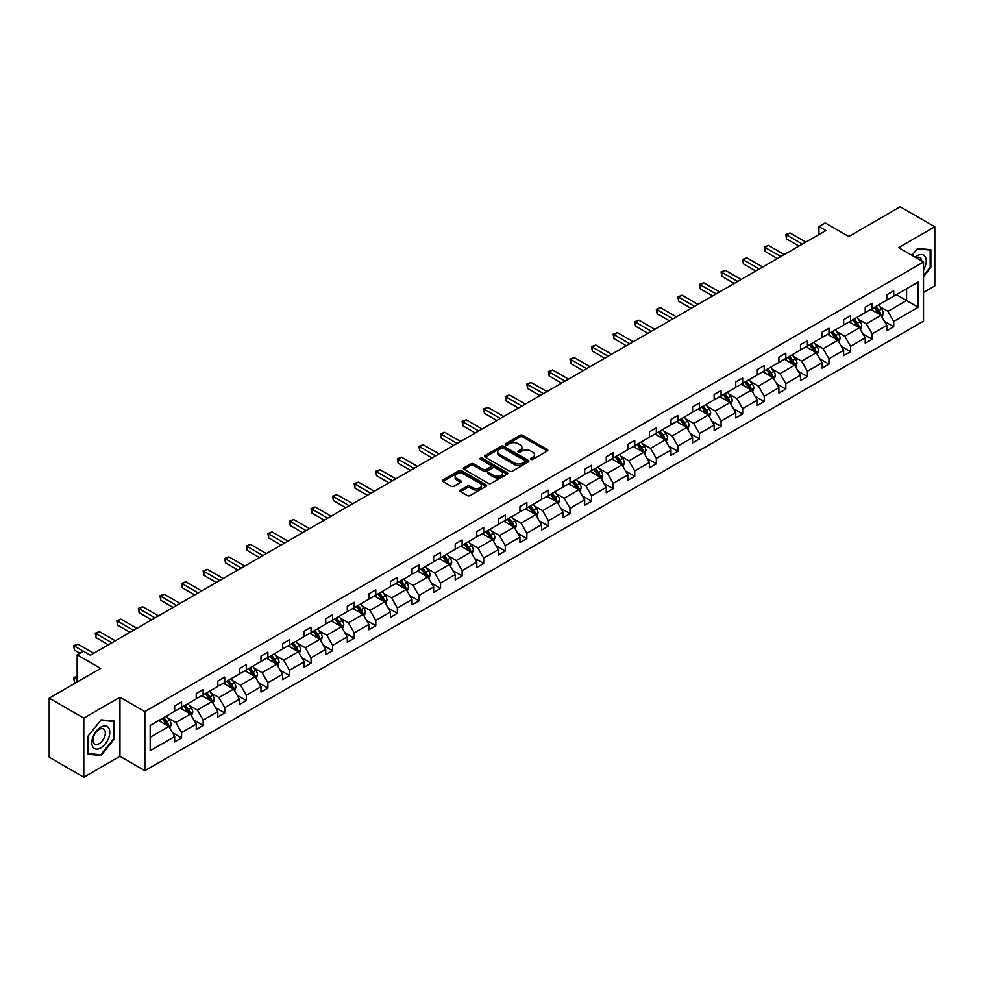 <?xml version="1.0" encoding="UTF-8"?>
<svg xmlns="http://www.w3.org/2000/svg" width="984" height="984" viewBox="0 0 984 984"><rect width="100%" height="100%" fill="white"/><g stroke="black" fill="none" stroke-linecap="round" stroke-linejoin="round"><path stroke-width="1.48" d="M530.905 459.356A1.341 0.775 0 0 0 532.811 459.356L547.239 451.029A1.919 1.107 0 0 0 547.805 450.242A1.919 1.107 0 0 0 547.239 449.467L522.799 435.346A1.919 1.107 0 0 0 520.081 435.346L505.653 443.673A1.341 0.775 0 0 0 507.559 444.78L509.417 443.698A6.15 3.542 0 0 1 518.113 443.698L520.155 444.879A6.15 3.542 0 0 1 521.951 447.388A6.15 3.542 0 0 1 520.155 449.897L518.285 450.967A1.341 0.775 0 0 0 520.179 452.062L522.049 450.992A6.15 3.542 0 0 1 530.745 450.992L532.774 452.16A6.15 3.542 0 0 1 534.583 454.669A6.15 3.542 0 0 1 532.774 457.179L530.905 458.261A1.341 0.775 0 0 0 530.905 459.356L530.905 458.261M923.521 292.383L934.8 285.864L934.8 226.763L900.212 206.8L848.761 236.517L825.244 222.938L818.946 226.566L818.946 234.549M83.788 777.2L119.962 756.315L119.962 697.213L83.788 718.099L83.788 777.2L49.2 757.237L49.2 698.136L100.663 668.419L77.146 654.84L77.146 681.998M83.788 718.099L49.2 698.136M460.475 490.069A1.919 1.107 0 0 0 459.909 490.856A1.919 1.107 0 0 0 460.475 491.631L467.326 495.592A1.919 1.107 0 0 0 470.044 495.592L486.071 486.342A1.919 1.107 0 0 0 486.625 485.555A1.919 1.107 0 0 0 486.071 484.78L461.631 470.672A1.919 1.107 0 0 0 458.913 470.672L442.886 479.921A1.919 1.107 0 0 0 442.333 480.696A1.919 1.107 0 0 0 442.886 481.483L451.176 486.268A1.919 1.107 0 0 0 453.882 486.268L460.746 482.308A1.919 1.107 0 0 0 461.312 481.52A1.919 1.107 0 0 0 460.746 480.745L456.637 478.372A5.141 2.964 0 0 1 455.137 476.268A5.141 2.964 0 0 1 458.298 473.525A5.141 2.964 0 0 1 463.907 474.177L479.995 483.464A5.141 2.964 0 0 1 481.496 485.555A5.141 2.964 0 0 1 478.322 488.298A5.141 2.964 0 0 1 472.726 487.658L470.044 486.108A1.919 1.107 0 0 0 467.326 486.108L460.475 490.069L460.475 491.631M77.146 654.84L83.443 651.211L90.356 655.209L825.859 230.563L818.946 226.566M119.962 697.213L144.857 711.592L923.521 262.027L923.521 321.128L144.857 770.693L144.857 711.592M934.8 226.763L898.626 247.648L923.521 262.027M509.564 471.213A1.919 1.107 0 0 0 512.27 471.213L528.297 461.963A1.919 1.107 0 0 0 528.863 461.176A1.919 1.107 0 0 0 528.297 460.401L503.857 446.281A1.919 1.107 0 0 0 501.139 446.281L485.112 455.531A1.919 1.107 0 0 0 484.558 456.318A1.919 1.107 0 0 0 485.112 457.105L509.564 471.213M480.967 459.651A1.341 0.775 0 0 1 482.332 459.836L482.332 458.237L507.178 472.591A1.919 1.107 0 0 1 507.744 473.365A1.919 1.107 0 0 1 507.178 474.153L491.164 483.402A1.919 1.107 0 0 1 488.445 483.402L464.005 469.294L470.856 465.371L470.856 463.772L464.005 467.732A1.919 1.107 0 0 0 463.439 468.507A1.919 1.107 0 0 0 464.005 469.294L464.005 467.732M470.856 465.371A1.919 1.107 0 0 1 473.575 465.371L473.575 463.772A1.919 1.107 0 0 0 470.856 463.772M473.575 463.772L483.488 469.491A1.919 1.107 0 0 0 486.207 469.491L490.758 466.859A1.919 1.107 0 0 0 491.311 466.084A1.919 1.107 0 0 0 490.758 465.297L480.438 459.344A1.341 0.775 0 0 1 482.332 458.237M150.183 725.442L174.672 711.309L174.672 705.959L181.585 701.961L181.585 707.311L196.246 698.849L196.246 693.499L203.159 689.501L203.159 694.852L217.821 686.389L217.821 681.039L224.746 677.041L224.746 682.404L239.407 673.929L239.407 668.579L246.32 664.594L246.32 669.944L260.981 661.469L260.981 656.119L267.906 652.134L267.906 657.484L282.568 649.01L282.568 643.659L289.481 639.674L289.481 645.024L304.142 636.55L304.142 631.199L311.067 627.214L311.067 632.564L325.729 624.102L325.729 618.751L332.641 614.754L332.641 620.104L347.303 611.642L347.303 606.292L354.228 602.294L354.228 607.645L368.889 599.182L368.889 593.832L375.802 589.834L375.802 595.185L390.463 586.722L390.463 581.372L397.376 577.374L397.376 582.725L412.05 574.262L412.05 568.912L418.963 564.914L418.963 570.265L433.624 561.803L433.624 556.452L440.537 552.454L440.537 557.805L455.198 549.343L455.198 543.992L462.123 539.995L462.123 545.345L476.785 536.883L476.785 531.532L483.697 527.535L483.697 532.885L498.359 524.423L498.359 519.072L505.284 515.075L505.284 520.438L519.946 511.963L519.946 506.612L526.858 502.627L526.858 507.978L541.52 499.503L541.52 494.152L548.445 490.167L548.445 495.518L563.106 487.043L563.106 481.693L570.019 477.707L570.019 483.058L584.681 474.583L584.681 469.233L591.593 465.248L591.593 470.598L606.267 462.136L606.267 456.785L613.18 452.788L613.18 458.138L627.841 449.676L627.841 444.325L634.754 440.328L634.754 445.678L649.428 437.216L649.428 431.865L656.34 427.868L656.34 433.218L671.002 424.756L671.002 419.405L677.914 415.408L677.914 420.758L692.576 412.296L692.576 406.946L699.501 402.948L699.501 408.298L714.163 399.836L714.163 394.486L721.075 390.488L721.075 395.839L735.737 387.376L735.737 382.026L742.662 378.028L742.662 383.379L757.323 374.916L757.323 369.566L764.236 365.568L764.236 370.919L778.898 362.456L778.898 357.106L785.822 353.108L785.822 358.471L800.484 349.997L800.484 344.646L807.397 340.661L807.397 346.011L822.058 337.537L822.058 332.186L828.971 328.201L828.971 333.551L843.645 325.077L843.645 319.726L850.557 315.741L850.557 321.091L865.219 312.617L865.219 307.266L872.131 303.281L872.131 308.632L886.793 300.169L886.793 294.819L893.718 290.821L893.718 296.172L918.195 282.039L918.195 307.266L893.718 321.411L893.718 326.762L886.793 330.747L886.793 325.397L872.131 333.871L872.131 339.222L865.219 343.207L865.219 337.856L850.557 346.331L850.557 351.682L843.645 355.667L843.645 350.316L828.971 358.791L828.971 364.142L822.058 368.127L822.058 362.776L807.397 371.239L807.397 376.589L800.484 380.587L800.484 375.236L785.822 383.698L785.822 389.049L778.898 393.046L778.898 387.696L764.236 396.158L764.236 401.509L757.323 405.506L757.323 400.156L742.662 408.618L742.662 413.969L735.737 417.966L735.737 412.616L721.075 421.078L721.075 426.429L714.163 430.426L714.163 425.076L699.501 433.538L699.501 438.889L692.576 442.886L692.576 437.536L677.914 445.998L677.914 451.349L671.002 455.346L671.002 449.996L656.34 458.458L656.34 463.808L649.428 467.806L649.428 462.455L634.754 470.918L634.754 476.268L627.841 480.266L627.841 474.903L613.18 483.378L613.18 488.728L606.267 492.713L606.267 487.363L591.593 495.838L591.593 501.188L584.681 505.173L584.681 499.823L570.019 508.298L570.019 513.648L563.106 517.633L563.106 512.283L548.445 520.757L548.445 526.108L541.52 530.093L541.52 524.743L526.858 533.205L526.858 538.556L519.946 542.553L519.946 537.202L505.284 545.665L505.284 551.015L498.359 555.013L498.359 549.662L483.697 558.125L483.697 563.475L476.785 567.473L476.785 562.122L462.123 570.585L462.123 575.935L455.198 579.933L455.198 574.582L440.537 583.045L440.537 588.395L433.624 592.393L433.624 587.042L418.963 595.505L418.963 600.855L412.05 604.852L412.05 599.502L397.376 607.964L397.376 613.315L390.463 617.312L390.463 611.962L375.802 620.424L375.802 625.775L368.889 629.772L368.889 624.422L354.228 632.884L354.228 638.235L347.303 642.232L347.303 636.869L332.641 645.344L332.641 650.695L325.729 654.68L325.729 649.329L311.067 657.804L311.067 663.154L304.142 667.14L304.142 661.789L289.481 670.264L289.481 675.614L282.568 679.6L282.568 674.249L267.906 682.724L267.906 688.074L260.981 692.059L260.981 686.709L246.32 695.171L246.32 700.534L239.407 704.519L239.407 699.169L224.746 707.631L224.746 712.982L217.821 716.979L217.821 711.629L203.159 720.091L203.159 725.442L196.246 729.439L196.246 724.089L181.585 732.551L181.585 737.902L174.672 741.899L174.672 736.549L150.183 750.681L150.183 725.442M180.195 708.111L190.441 714.027L175.779 722.49L167.772 717.865M175.779 722.49L181.585 732.551M190.441 714.027L196.246 724.089M174.672 710.03L175.779 710.669L181.585 707.311M201.782 695.651L212.015 701.567L197.353 710.03L189.346 705.405M197.353 710.03L203.159 720.091M212.015 701.567L217.821 711.629M196.246 697.57L197.353 698.209L203.159 694.852M223.356 683.191L233.602 689.107L218.928 697.57L210.92 692.945M218.928 697.57L224.746 707.631M233.602 689.107L239.407 699.169M217.821 685.11L218.928 685.75L224.746 682.404M244.942 670.744L255.176 676.648L240.514 685.11L232.507 680.485M240.514 685.11L246.32 695.171M255.176 676.648L260.981 686.709M239.407 672.65L240.514 673.29L246.32 669.944M266.516 658.284L276.75 664.188L262.088 672.65L254.081 668.038M262.088 672.65L267.906 682.724M276.75 664.188L282.568 674.249M260.981 660.19L262.088 660.83L267.906 657.484M288.103 645.824L298.337 651.728L283.675 660.19L275.668 655.578M283.675 660.19L289.481 670.264M298.337 651.728L304.142 661.789M282.568 647.743L283.675 648.37L289.481 645.024M309.677 633.364L319.911 639.268L305.249 647.743L297.242 643.118M305.249 647.743L311.067 657.804M319.911 639.268L325.729 649.329M304.142 635.283L305.249 635.922L311.067 632.564M331.264 620.904L341.497 626.808L326.836 635.283L318.828 630.658M326.836 635.283L332.641 645.344M341.497 626.808L347.303 636.869M325.729 622.823L326.836 623.462L332.641 620.104M352.838 608.444L363.071 614.348L348.41 622.823L340.402 618.198M348.41 622.823L354.228 632.884M363.071 614.348L368.889 624.422M347.303 610.363L348.41 611.002L354.228 607.645M374.412 595.984L384.658 601.9L369.996 610.363L361.989 605.738M369.996 610.363L375.802 620.424M384.658 601.9L390.463 611.962M368.889 597.903L369.996 598.543L375.802 595.185M395.998 583.524L406.232 589.441L391.571 597.903L383.563 593.278M391.571 597.903L397.376 607.964M406.232 589.441L412.05 599.502M390.463 585.443L391.571 586.083L397.376 582.725M417.573 571.064L427.819 576.981L413.157 585.443L405.15 580.818M413.157 585.443L418.963 595.505M427.819 576.981L433.624 587.042M412.05 572.983L413.157 573.623L418.963 570.265M439.159 558.604L449.393 564.521L434.731 572.983L426.724 568.358M434.731 572.983L440.537 583.045M449.393 564.521L455.198 574.582M433.624 560.523L434.731 561.163L440.537 557.805M460.733 546.145L470.979 552.061L456.305 560.523L448.298 555.899M456.305 560.523L462.123 570.585M470.979 552.061L476.785 562.122M455.198 548.063L456.305 548.703L462.123 545.345M482.32 533.685L492.553 539.601L477.892 548.063L469.885 543.439M477.892 548.063L483.697 558.125M492.553 539.601L498.359 549.662M476.785 535.603L477.892 536.243L483.697 532.885M503.894 521.225L514.128 527.141L499.466 535.603L491.459 530.979M499.466 535.603L505.284 545.665M514.128 527.141L519.946 537.202M498.359 523.144L499.466 523.783L505.284 520.438M525.481 508.777L535.714 514.681L521.053 523.144L513.045 518.519M521.053 523.144L526.858 533.205M535.714 514.681L541.52 524.743M519.946 510.684L521.053 511.323L526.858 507.978M547.055 496.317L557.288 502.221L542.627 510.684L534.62 506.071M542.627 510.684L548.445 520.757M557.288 502.221L563.106 512.283M541.52 498.224L542.627 498.863L548.445 495.518M568.641 483.857L578.875 489.761L564.213 498.224L556.206 493.611M564.213 498.224L570.019 508.298M578.875 489.761L584.681 499.823M563.106 485.776L564.213 486.403L570.019 483.058M590.216 471.397L600.449 477.302L585.788 485.776L577.78 481.151M585.788 485.776L591.593 495.838M600.449 477.302L606.267 487.363M584.681 473.316L585.788 473.956L591.593 470.598M611.79 458.938L622.036 464.842L607.374 473.316L599.367 468.692M607.374 473.316L613.18 483.378M622.036 464.842L627.841 474.903M606.267 460.856L607.374 461.496L613.18 458.138M633.376 446.478L643.61 452.382L628.948 460.856L620.941 456.232M628.948 460.856L634.754 470.918M643.61 452.382L649.428 462.455M627.841 448.397L628.948 449.036L634.754 445.678M654.95 434.018L665.196 439.934L650.522 448.397L642.527 443.772M650.522 448.397L656.34 458.458M665.196 439.934L671.002 449.996M649.428 435.937L650.522 436.576L656.34 433.218M676.537 421.558L686.77 427.474L672.109 435.937L664.102 431.312M672.109 435.937L677.914 445.998M686.77 427.474L692.576 437.536M671.002 423.477L672.109 424.116L677.914 420.758M698.111 409.098L708.357 415.014L693.683 423.477L685.676 418.852M693.683 423.477L699.501 433.538M708.357 415.014L714.163 425.076M692.576 411.017L693.683 411.656L699.501 408.298M719.698 396.638L729.931 402.554L715.27 411.017L707.262 406.392M715.27 411.017L721.075 421.078M729.931 402.554L735.737 412.616M714.163 398.557L715.27 399.197L721.075 395.839M741.272 384.178L751.505 390.094L736.844 398.557L728.836 393.932M736.844 398.557L742.662 408.618M751.505 390.094L757.323 400.156M735.737 386.097L736.844 386.737L742.662 383.379M762.858 371.718L773.092 377.635L758.43 386.097L750.423 381.472M758.43 386.097L764.236 396.158M773.092 377.635L778.898 387.696M757.323 373.637L758.43 374.277L764.236 370.919M784.433 359.258L794.666 365.175L780.005 373.637L771.997 369.012M780.005 373.637L785.822 383.698M794.666 365.175L800.484 375.236M778.898 361.177L780.005 361.817L785.822 358.471M806.019 346.811L816.253 352.715L801.591 361.177L793.584 356.552M801.591 361.177L807.397 371.239M816.253 352.715L822.058 362.776M800.484 348.717L801.591 349.357L807.397 346.011M827.593 334.351L837.827 340.255L823.165 348.717L815.158 344.105M823.165 348.717L828.971 358.791M837.827 340.255L843.645 350.316M822.058 336.257L823.165 336.897L828.971 333.551M849.167 321.891L859.413 327.795L844.752 336.257L836.744 331.645M844.752 336.257L850.557 346.331M859.413 327.795L865.219 337.856M843.645 323.81L844.752 324.437L850.557 321.091M870.754 309.431L880.987 315.335L866.326 323.81L858.319 319.185M866.326 323.81L872.131 333.871M880.987 315.335L886.793 325.397M865.219 311.35L866.326 311.99L872.131 308.632M896.338 294.659L906.584 300.563L887.9 311.35L879.893 306.725M887.9 311.35L893.718 321.411M918.195 307.266L906.584 300.563L906.584 288.743L918.195 282.039M119.962 756.315L144.857 770.693M886.793 298.89L887.9 299.53L893.718 296.172M150.183 737.262L168.854 726.487L158.621 720.571M168.854 726.487L174.672 736.549M884.518 321.448L893.718 326.762M862.931 333.908L872.131 339.222M841.357 346.368L850.557 351.682M819.783 358.828L828.971 364.142M798.196 371.288L807.397 376.589M776.622 383.748L785.822 389.049M755.036 396.208L764.236 401.509M733.461 408.655L742.662 413.969M711.875 421.115L721.075 426.429M690.301 433.575L699.501 438.889M668.714 446.035L677.914 451.349M647.14 458.495L656.34 463.808M625.553 470.955L634.754 476.268M603.979 483.415L613.18 488.728M582.405 495.874L591.593 501.188M560.818 508.334L570.019 513.648M539.244 520.794L548.445 526.108M517.658 533.254L526.858 538.556M496.084 545.714L505.284 551.015M474.497 558.174L483.697 563.475M452.923 570.622L462.123 575.935M431.336 583.082L440.537 588.395M409.762 595.541L418.963 600.855M388.188 608.001L397.376 613.315M366.601 620.461L375.802 625.775M345.027 632.921L354.228 638.235M323.441 645.381L332.641 650.695M301.867 657.841L311.067 663.154M280.28 670.301L289.481 675.614M258.706 682.761L267.906 688.074M237.119 695.221L246.32 700.534M215.545 707.681L224.746 712.982M193.959 720.14L203.159 725.442M172.385 732.588L181.585 737.902M923.521 276.615L930.852 267.488L930.852 249.69L917.506 248.497L911.996 255.373M114.427 738.861L114.427 721.063L101.069 719.87L87.724 736.475L87.724 754.273L101.069 755.466L114.427 738.861L113.726 738.455M531.446 459.553L532.774 458.778A6.15 3.542 0 0 0 534.583 456.268L534.583 454.669M521.951 447.388L521.951 448.975A6.15 3.542 0 0 1 520.155 451.484L518.814 452.259M547.239 449.467L547.239 451.029L522.799 436.945A1.919 1.107 0 0 0 520.081 436.945L506.194 444.965M528.297 460.401L528.297 461.963L503.857 447.88A1.919 1.107 0 0 0 501.139 447.88L485.149 457.117M524.903 461.73A1.341 0.775 0 0 0 524.903 460.635L503.451 448.249A1.341 0.775 0 0 0 501.545 448.249L499.577 449.381A6.15 3.542 0 0 0 497.781 451.89A6.15 3.542 0 0 0 499.577 454.399L514.238 462.861A6.15 3.542 0 0 0 522.934 462.861L524.903 461.73L524.903 463.329A1.341 0.775 0 0 0 525.296 462.775L525.296 461.176M497.781 451.89L497.781 453.489A6.15 3.542 0 0 0 499.577 455.998L499.577 454.399M524.903 463.329L522.934 464.46A6.15 3.542 0 0 1 514.238 464.46L499.577 455.998M473.575 465.371L483.488 471.09A1.919 1.107 0 0 0 486.207 471.09L490.758 468.458A1.919 1.107 0 0 0 491.311 467.683L491.311 466.084M482.332 459.836L507.154 474.165M493.771 475.432A5.141 2.964 0 0 0 499.368 476.072A5.141 2.964 0 0 0 502.541 473.329A5.141 2.964 0 0 0 501.041 471.238L495.37 467.966A1.919 1.107 0 0 0 492.652 467.966L488.101 470.586A1.919 1.107 0 0 0 487.547 471.373A1.919 1.107 0 0 0 488.101 472.16L493.771 475.432L493.771 477.031A5.141 2.964 0 0 0 499.368 477.671A5.141 2.964 0 0 0 502.541 474.928L502.541 473.329M487.547 471.373L487.547 472.972A1.919 1.107 0 0 0 488.101 473.747L488.101 472.16M493.771 477.031L488.101 473.747M481.496 485.555L481.496 487.154A5.141 2.964 0 0 1 478.322 489.897A5.141 2.964 0 0 1 472.726 489.257L470.044 487.707A1.919 1.107 0 0 0 467.326 487.707L460.5 491.656M455.137 476.268L455.137 477.867A5.141 2.964 0 0 0 456.637 479.971L456.637 478.372M460.721 482.32L456.637 479.971M486.047 486.354L461.631 472.258A1.919 1.107 0 0 0 458.913 472.258L442.911 481.496M930.163 267.094L930.852 267.488M99.667 754.654L101.069 755.466M882.045 317.156L883.312 313.49A5.178 2.989 -120 0 0 881.664 309.074L878.552 304.929M872.98 310.71L871.639 308.914M880.225 314.892L880.508 313.712A5.178 2.989 -120 0 0 879.032 310.587L875.92 306.442M874.628 307.192L878.048 311.756A2.644 1.525 60 0 1 878.528 312.555L880.508 313.712M874.259 307.402L877.371 311.547A5.178 2.989 60 0 1 878.663 313.994M802.415 244.093L786.548 234.942L790.004 232.937L805.871 242.101M798.959 246.098L786.548 238.928L786.548 234.942L785.786 234.5L790.004 232.937M786.548 238.928L785.786 234.5M860.459 329.615L861.738 325.95A5.178 2.989 -120 0 0 860.077 321.534L856.978 317.389M851.406 323.17L850.053 321.374M858.638 327.352L858.934 326.171A5.178 2.989 -120 0 0 857.445 323.047L854.346 318.902M853.042 319.652L856.461 324.216A2.644 1.525 60 0 1 856.941 325.015L858.934 326.171M852.685 319.862L855.785 324.007A5.178 2.989 60 0 1 857.076 326.454M838.885 342.075L840.151 338.398A5.178 2.989 -120 0 0 838.503 333.994L835.391 329.837M829.819 335.63L828.479 333.834M837.064 339.812L837.359 338.619A5.178 2.989 -120 0 0 835.871 335.507L832.759 331.362M831.468 332.112L834.887 336.676A2.644 1.525 60 0 1 835.367 337.475L837.359 338.619M831.099 332.321L834.211 336.466A5.178 2.989 60 0 1 835.502 338.914M780.841 256.553L764.974 247.402L768.43 245.397L784.297 254.561M777.372 258.558L764.974 251.387L764.974 247.402L764.211 246.959L768.43 245.397M764.974 251.387L764.211 246.959M759.254 269.013L743.387 259.85L746.844 257.857L762.711 267.021M755.798 271.018L743.387 263.847L743.387 259.85L742.625 259.419L746.844 257.857M743.387 263.847L742.625 259.419M923.521 269.923A12.718 7.343 120 0 0 925.021 266.836A12.718 7.343 120 0 0 924.456 255.791A12.718 7.343 120 0 0 915.181 257.218M921.725 260.981A8.708 5.031 120 0 0 919.942 257.66A8.708 5.031 120 0 0 916.178 257.783M912.02 255.385L917.236 248.891L930.163 250.047L930.163 267.291L923.521 275.557M929.314 249.555L930.163 250.047M108.584 738.197A12.718 7.343 120 0 0 105.288 725.921A12.718 7.343 120 0 0 93.013 736.807A12.718 7.343 120 0 0 96.297 749.095A12.718 7.343 120 0 0 108.584 738.197M104.489 737.041A8.708 5.031 120 0 0 103.517 729.021A8.708 5.031 120 0 0 93.824 736.081A8.708 5.031 120 0 0 94.808 744.101A8.708 5.031 120 0 0 104.489 737.041M87.859 753.596L87.859 736.352L100.799 720.263L113.726 721.42L113.726 738.664L100.799 754.753L87.724 753.51M112.877 720.915L113.726 721.42M817.298 354.535L818.577 350.858A5.178 2.989 -120 0 0 816.917 346.442L813.817 342.297M808.245 348.09L806.892 346.294M815.49 352.272L815.773 351.079A5.178 2.989 -120 0 0 814.285 347.967L811.185 343.822M809.881 344.572L813.301 349.136A2.644 1.525 60 0 1 813.78 349.935L815.773 351.079M809.524 344.781L812.636 348.926A5.178 2.989 60 0 1 813.928 351.374M737.68 281.473L721.813 272.31L725.269 270.317L741.136 279.481M734.224 283.466L721.813 276.307L721.813 272.31L721.051 271.879L725.269 270.317M721.813 276.307L721.051 271.879M795.724 366.995L796.991 363.317A5.178 2.989 -120 0 0 795.343 358.902L792.231 354.757M786.659 360.55L785.318 358.754M793.904 364.732L794.199 363.539A5.178 2.989 -120 0 0 792.71 360.427L789.611 356.282M788.307 357.032L791.726 361.595A2.644 1.525 60 0 1 792.206 362.395L794.199 363.539M787.95 357.241L791.05 361.386A5.178 2.989 60 0 1 792.341 363.834M716.094 293.933L700.227 284.77L703.683 282.777L719.55 291.94M712.637 295.926L700.227 288.767L700.227 284.77L699.464 284.339L703.683 282.777M700.227 288.767L699.464 284.339M774.137 379.455L775.417 375.777A5.178 2.989 -120 0 0 773.756 371.362L770.656 367.216M765.085 373.01L763.732 371.214M772.329 377.192L772.612 375.999A5.178 2.989 -120 0 0 771.136 372.887L768.024 368.742M766.721 369.492L770.14 374.055A2.644 1.525 60 0 1 770.62 374.855L772.612 375.999M766.364 369.701L769.476 373.846A5.178 2.989 60 0 1 770.767 376.294M694.519 306.393L678.653 297.23L682.109 295.237L697.976 304.4M691.063 308.386L678.653 301.227L678.653 297.23L677.89 296.799L682.109 295.237M678.653 301.227L677.89 296.799M752.563 391.915L753.83 388.237A5.178 2.989 -120 0 0 752.182 383.822L749.07 379.676M743.498 385.47L742.157 383.674M750.743 389.652L751.038 388.459A5.178 2.989 -120 0 0 749.55 385.347L746.45 381.202M745.146 381.952L748.566 386.503A2.644 1.525 60 0 1 749.045 387.315L751.038 388.459M744.79 382.149L747.889 386.306A5.178 2.989 60 0 1 749.181 388.754M672.933 318.853L657.066 309.689L660.535 307.697L676.402 316.86M669.477 320.846L657.066 313.687L657.066 309.689L656.316 309.247L660.535 307.697M657.066 313.687L656.316 309.247M730.977 404.375L732.256 400.697A5.178 2.989 -120 0 0 730.595 396.281L727.496 392.136M721.924 397.93L720.583 396.134M729.169 402.112L729.451 400.918A5.178 2.989 -120 0 0 727.976 397.807L724.864 393.649M723.572 394.399L726.979 398.963A2.644 1.525 60 0 1 727.459 399.775L729.451 400.918M723.203 394.609L726.315 398.754A5.178 2.989 60 0 1 727.606 401.201M651.359 331.313L635.492 322.149L638.948 320.157L654.815 329.32M647.903 333.305L635.492 326.147L635.492 322.149L634.729 321.707L638.948 320.157M635.492 326.147L634.729 321.707M709.403 416.835L710.669 413.157A5.178 2.989 -120 0 0 709.021 408.741L705.909 404.596M700.35 410.389L698.997 408.594M707.582 414.572L707.877 413.378A5.178 2.989 -120 0 0 706.389 410.254L703.289 406.109M701.986 406.859L705.405 411.423A2.644 1.525 60 0 1 705.885 412.234L707.877 413.378M701.629 407.068L704.729 411.214A5.178 2.989 60 0 1 706.02 413.661M629.772 343.773L613.918 334.609L617.374 332.617L633.241 341.768M626.316 345.765L613.918 338.607L613.918 334.609L613.155 334.166L617.374 332.617M613.918 338.607L613.155 334.166M687.828 429.295L689.095 425.617A5.178 2.989 -120 0 0 687.435 421.201L684.335 417.056M678.763 422.849L677.423 421.054M686.008 427.031L686.291 425.838A5.178 2.989 -120 0 0 684.815 422.714L681.703 418.569M680.411 419.319L683.831 423.883A2.644 1.525 60 0 1 684.311 424.682L686.291 425.838M680.042 419.528L683.154 423.673A5.178 2.989 60 0 1 684.446 426.121M666.242 441.754L667.509 438.077A5.178 2.989 -120 0 0 665.861 433.661L662.749 429.516M657.189 435.309L655.836 433.513M664.421 439.491L664.717 438.298A5.178 2.989 -120 0 0 663.228 435.174L660.129 431.029M658.825 431.779L662.244 436.342A2.644 1.525 60 0 1 662.724 437.142L664.717 438.298M658.468 431.988L661.568 436.133A5.178 2.989 60 0 1 662.859 438.581M644.668 454.202L645.934 450.537A5.178 2.989 -120 0 0 644.286 446.121L641.174 441.976M635.602 447.769L634.262 445.961M642.847 451.951L643.142 450.758A5.178 2.989 -120 0 0 641.654 447.634L638.542 443.489M637.251 444.239L640.67 448.802A2.644 1.525 60 0 1 641.15 449.602L643.142 450.758M636.882 444.448L639.994 448.593A5.178 2.989 60 0 1 641.285 451.041M623.081 466.662L624.36 462.997A5.178 2.989 -120 0 0 622.7 458.581L619.6 454.436M614.028 460.229L612.675 458.421M621.261 464.399L621.556 463.218A5.178 2.989 -120 0 0 620.068 460.094L616.968 455.949M615.664 456.699L619.084 461.262A2.644 1.525 60 0 1 619.563 462.062L621.556 463.218M615.308 456.908L618.407 461.053A5.178 2.989 60 0 1 619.699 463.501M601.507 479.122L602.774 475.457A5.178 2.989 -120 0 0 601.126 471.041L598.014 466.896M592.442 472.677L591.101 470.881M599.687 476.859L599.982 475.678A5.178 2.989 -120 0 0 598.493 472.554L595.381 468.409M594.09 469.159L597.509 473.722A2.644 1.525 60 0 1 597.989 474.522L599.982 475.678M593.721 469.368L596.833 473.513A5.178 2.989 60 0 1 598.124 475.961M579.92 491.582L581.2 487.916A5.178 2.989 -120 0 0 579.539 483.501L576.439 479.356M570.868 485.137L569.515 483.341M578.112 489.319L578.395 488.138A5.178 2.989 -120 0 0 576.919 485.014L573.807 480.868M572.504 481.619L575.923 486.182A2.644 1.525 60 0 1 576.403 486.982L578.395 488.138M572.147 481.828L575.259 485.973A5.178 2.989 60 0 1 576.55 488.421M558.346 504.042L559.613 500.364A5.178 2.989 -120 0 0 557.965 495.961L554.853 491.803M549.281 497.596L547.94 495.801M556.526 501.778L556.821 500.585A5.178 2.989 -120 0 0 555.333 497.474L552.233 493.328M550.929 494.079L554.349 498.642A2.644 1.525 60 0 1 554.828 499.442L556.821 500.585M550.573 494.288L553.672 498.433A5.178 2.989 60 0 1 554.964 500.881M536.76 516.502L538.039 512.824A5.178 2.989 -120 0 0 536.378 508.408L533.279 504.263M527.707 510.056L526.354 508.261M534.952 514.238L535.234 513.045A5.178 2.989 -120 0 0 533.759 509.933L530.647 505.788M529.355 506.539L532.762 511.102A2.644 1.525 60 0 1 533.242 511.901L535.234 513.045M528.986 506.748L532.098 510.893A5.178 2.989 60 0 1 533.389 513.341M515.186 528.962L516.452 525.284A5.178 2.989 -120 0 0 514.804 520.868L511.692 516.723M506.12 522.516L504.78 520.721M513.365 526.698L513.66 525.505A5.178 2.989 -120 0 0 512.172 522.393L509.072 518.248M507.769 518.998L511.188 523.562A2.644 1.525 60 0 1 511.668 524.361L513.66 525.505M507.412 519.208L510.512 523.353A5.178 2.989 60 0 1 511.803 525.8M493.599 541.421L494.878 537.744A5.178 2.989 -120 0 0 493.218 533.328L490.118 529.183M484.546 534.976L483.206 533.18M491.791 539.158L492.074 537.965A5.178 2.989 -120 0 0 490.598 534.853L487.486 530.708M486.194 531.458L489.601 536.022A2.644 1.525 60 0 1 490.094 536.821L492.074 537.965M485.825 531.668L488.937 535.813A5.178 2.989 60 0 1 490.229 538.26M608.198 356.233L592.331 347.069L595.787 345.077L611.654 354.228M604.742 358.225L592.331 351.067L592.331 347.069L591.568 346.626L595.787 345.077M592.331 351.067L591.568 346.626M586.624 368.692L570.757 359.529L574.213 357.536L590.08 366.688M583.155 370.685L570.757 363.526L570.757 359.529L569.994 359.086L574.213 357.536M570.757 363.526L569.994 359.086M565.037 381.152L549.17 371.989L552.627 369.984L568.494 379.147M561.581 383.145L549.17 375.974L549.17 371.989L548.408 371.546L552.627 369.984M549.17 375.974L548.408 371.546M543.463 393.6L527.596 384.449L531.053 382.444L546.919 391.607M540.007 395.605L527.596 388.434L527.596 384.449L526.834 384.006L531.053 382.444M527.596 388.434L526.834 384.006M521.877 406.06L506.01 396.909L509.466 394.904L525.333 404.067M518.42 408.065L506.01 400.894L506.01 396.909L505.247 396.466L509.466 394.904M506.01 400.894L505.247 396.466M500.303 418.52L484.436 409.369L487.892 407.364L503.759 416.527M496.846 420.525L484.436 413.354L484.436 409.369L483.673 408.926L487.892 407.364M484.436 413.354L483.673 408.926M478.716 430.98L462.849 421.816L466.318 419.824L482.172 428.987M475.26 432.985L462.849 425.814L462.849 421.816L462.099 421.386L466.318 419.824M462.849 425.814L462.099 421.386M457.142 443.44L441.275 434.276L444.731 432.284L460.598 441.447M453.686 445.432L441.275 438.274L441.275 434.276L440.512 433.846L444.731 432.284M441.275 438.274L440.512 433.846M435.555 455.899L419.688 446.736L423.157 444.743L439.024 453.907M432.099 457.892L419.688 450.733L419.688 446.736L418.938 446.305L423.157 444.743M419.688 450.733L418.938 446.305M413.981 468.359L398.114 459.196L401.57 457.203L417.437 466.367M410.525 470.352L398.114 463.193L398.114 459.196L397.351 458.765L401.57 457.203M398.114 463.193L397.351 458.765M472.025 553.881L473.292 550.204A5.178 2.989 -120 0 0 471.643 545.788L468.532 541.643M462.972 547.436L461.619 545.64M470.204 551.618L470.5 550.425A5.178 2.989 -120 0 0 469.011 547.313L465.912 543.168M464.608 543.918L468.027 548.469A2.644 1.525 60 0 1 468.507 549.281L470.5 550.425M464.251 544.115L467.351 548.273A5.178 2.989 60 0 1 468.642 550.72M392.407 480.819L376.54 471.656L379.996 469.663L395.863 478.827M388.938 482.812L376.54 475.653L376.54 471.656L375.777 471.213L379.996 469.663M376.54 475.653L375.777 471.213M450.451 566.341L451.717 562.663A5.178 2.989 -120 0 0 450.057 558.248L446.957 554.103M441.386 559.896L440.045 558.1M448.63 564.078L448.913 562.885A5.178 2.989 -120 0 0 447.437 559.773L444.325 555.616M443.034 556.366L446.453 560.929A2.644 1.525 60 0 1 446.933 561.741L448.913 562.885M442.665 556.575L445.777 560.72A5.178 2.989 60 0 1 447.068 563.168M370.82 493.279L354.953 484.116L358.41 482.123L374.277 491.287M367.364 495.272L354.953 488.113L354.953 484.116L354.191 483.673L358.41 482.123M354.953 488.113L354.191 483.673M428.864 578.801L430.143 575.123A5.178 2.989 -120 0 0 428.483 570.708L425.383 566.563M419.811 572.356L418.458 570.56M427.044 576.538L427.339 575.345A5.178 2.989 -120 0 0 425.851 572.221L422.751 568.076M421.447 568.826L424.867 573.389A2.644 1.525 60 0 1 425.346 574.201L427.339 575.345M421.091 569.035L424.19 573.18A5.178 2.989 60 0 1 425.482 575.628M349.246 505.739L333.379 496.576L336.836 494.583L352.702 503.734M345.778 507.732L333.379 500.573L333.379 496.576L332.617 496.133L336.836 494.583M333.379 500.573L332.617 496.133M407.29 591.261L408.557 587.583A5.178 2.989 -120 0 0 406.909 583.168L403.797 579.023M398.225 584.816L396.884 583.02M405.469 588.998L405.765 587.805A5.178 2.989 -120 0 0 404.276 584.681L401.164 580.535M399.873 581.286L403.292 585.849A2.644 1.525 60 0 1 403.772 586.649L405.765 587.805M399.504 581.495L402.616 585.64A5.178 2.989 60 0 1 403.907 588.088M327.66 518.199L311.793 509.036L315.249 507.043L331.116 516.194M324.203 520.192L311.793 513.033L311.793 509.036L311.03 508.593L315.249 507.043M311.793 513.033L311.03 508.593M385.703 603.721L386.983 600.043A5.178 2.989 -120 0 0 385.322 595.627L382.222 591.482M376.651 597.276L375.298 595.48M383.895 601.458L384.178 600.265A5.178 2.989 -120 0 0 382.69 597.14L379.59 592.995M378.286 593.746L381.706 598.309A2.644 1.525 60 0 1 382.186 599.108L384.178 600.265M377.93 593.955L381.029 598.1A5.178 2.989 60 0 1 382.321 600.548M306.085 530.659L290.219 521.495L293.675 519.503L309.542 528.654M302.629 532.652L290.219 525.493L290.219 521.495L289.456 521.053L293.675 519.503M290.219 525.493L289.456 521.053M364.129 616.168L365.396 612.503A5.178 2.989 -120 0 0 363.748 608.087L360.636 603.942M355.064 609.736L353.723 607.928M362.309 613.918L362.604 612.724A5.178 2.989 -120 0 0 361.116 609.6L358.004 605.455M356.712 606.206L360.132 610.769A2.644 1.525 60 0 1 360.611 611.568L362.604 612.724M356.356 606.415L359.455 610.56A5.178 2.989 60 0 1 360.747 613.007M284.499 543.119L268.632 533.955L272.088 531.95L287.955 541.114M281.043 545.111L268.632 537.941L268.632 533.955L267.869 533.513L272.088 531.95M268.632 537.941L267.869 533.513M342.543 628.628L343.822 624.963A5.178 2.989 -120 0 0 342.161 620.547L339.062 616.402M333.49 622.196L332.137 620.387M340.735 626.365L341.017 625.184A5.178 2.989 -120 0 0 339.541 622.06L336.43 617.915M335.126 618.665L338.545 623.229A2.644 1.525 60 0 1 339.025 624.028L341.017 625.184M334.769 618.875L337.881 623.02A5.178 2.989 60 0 1 339.173 625.467M262.925 555.566L247.058 546.415L250.514 544.41L266.381 553.574M259.469 557.571L247.058 550.4L247.058 546.415L246.295 545.972L250.514 544.41M247.058 550.4L246.295 545.972M320.969 641.088L322.235 637.423A5.178 2.989 -120 0 0 320.587 633.007L317.475 628.862M311.903 634.643L310.563 632.847M319.148 638.825L319.443 637.644A5.178 2.989 -120 0 0 317.955 634.52L314.855 630.375M313.552 631.125L316.971 635.689A2.644 1.525 60 0 1 317.451 636.488L319.443 637.644M313.195 631.334L316.294 635.479A5.178 2.989 60 0 1 317.586 637.927M241.338 568.026L225.471 558.875L228.94 556.87L244.807 566.034M237.882 570.031L225.471 562.86L225.471 558.875L224.721 558.432L228.94 556.87M225.471 562.86L224.721 558.432M299.382 653.548L300.661 649.883A5.178 2.989 -120 0 0 299.001 645.467L295.901 641.322M290.329 647.103L288.976 645.307M297.574 651.285L297.857 650.104A5.178 2.989 -120 0 0 296.381 646.98L293.269 642.835M291.977 643.585L295.385 648.149A2.644 1.525 60 0 1 295.864 648.948L297.857 650.104M291.608 643.794L294.72 647.939A5.178 2.989 60 0 1 296.012 650.387M219.764 580.486L203.897 571.335L207.353 569.33L223.22 578.494M216.308 582.491L203.897 575.32L203.897 571.335L203.135 570.892L207.353 569.33M203.897 575.32L203.135 570.892M277.808 666.008L279.075 662.33A5.178 2.989 -120 0 0 277.427 657.927L274.315 653.782M268.755 659.563L267.402 657.767M275.987 663.745L276.283 662.552A5.178 2.989 -120 0 0 274.794 659.44L271.695 655.295M270.391 656.045L273.81 660.608A2.644 1.525 60 0 1 274.29 661.408L276.283 662.552M270.034 656.254L273.134 660.399A5.178 2.989 60 0 1 274.425 662.847M198.178 592.946L182.311 583.783L185.779 581.79L201.646 590.953M194.721 594.951L182.311 587.78L182.311 583.783L181.56 583.352L185.779 581.79M182.311 587.78L181.56 583.352M256.221 678.468L257.5 674.79A5.178 2.989 -120 0 0 255.84 670.375L252.74 666.229M247.168 672.023L245.828 670.227M254.413 676.205L254.696 675.012A5.178 2.989 -120 0 0 253.22 671.9L250.108 667.755M248.817 668.505L252.236 673.068A2.644 1.525 60 0 1 252.716 673.868L254.696 675.012M248.448 668.714L251.56 672.859A5.178 2.989 60 0 1 252.851 675.307M176.603 605.406L160.736 596.242L164.193 594.25L180.06 603.413M173.147 607.411L160.736 600.24L160.736 596.242L159.974 595.812L164.193 594.25M160.736 600.24L159.974 595.812M234.647 690.928L235.914 687.25A5.178 2.989 -120 0 0 234.266 682.834L231.154 678.689M225.594 684.483L224.241 682.687M232.827 688.665L233.122 687.472A5.178 2.989 -120 0 0 231.634 684.36L228.534 680.215M227.23 680.965L230.65 685.528A2.644 1.525 60 0 1 231.129 686.328L233.122 687.472M226.873 681.174L229.973 685.319A5.178 2.989 60 0 1 231.265 687.767M155.029 617.866L139.162 608.702L142.619 606.71L158.486 615.873M151.561 619.858L139.162 612.7L139.162 608.702L138.4 608.272L142.619 606.71M139.162 612.7L138.4 608.272M213.073 703.388L214.34 699.71A5.178 2.989 -120 0 0 212.692 695.294L209.58 691.149M204.008 696.943L202.667 695.147M211.252 701.125L211.535 699.931A5.178 2.989 -120 0 0 210.059 696.82L206.947 692.674M205.656 693.425L209.075 697.988A2.644 1.525 60 0 1 209.555 698.788L211.535 699.931M205.287 693.634L208.399 697.779A5.178 2.989 60 0 1 209.69 700.227M133.443 630.326L117.576 621.162L121.032 619.17L136.899 628.333M129.986 632.318L117.576 625.16L117.576 621.162L116.813 620.732L121.032 619.17M117.576 625.16L116.813 620.732M191.486 715.848L192.766 712.17A5.178 2.989 -120 0 0 191.105 707.754L188.005 703.609M182.434 709.403L181.081 707.607M189.666 713.584L189.961 712.391A5.178 2.989 -120 0 0 188.473 709.279L185.373 705.134M184.07 705.885L187.489 710.436A2.644 1.525 60 0 1 187.969 711.247L189.961 712.391M183.713 706.081L186.812 710.239A5.178 2.989 60 0 1 188.104 712.687M111.868 642.786L96.001 633.622L99.458 631.63L115.325 640.793M108.4 644.778L96.001 637.62L96.001 633.622L95.239 633.179L99.458 631.63M96.001 637.62L95.239 633.179M169.912 728.308L171.179 724.63A5.178 2.989 -120 0 0 169.531 720.214L166.419 716.069M160.847 721.862L159.506 720.067M77.146 676.451L74.415 678.025L74.415 682.023L75.756 682.798M168.092 726.044L168.387 724.851A5.178 2.989 -120 0 0 166.899 721.739L163.787 717.582M162.495 718.332L165.915 722.896A2.644 1.525 60 0 1 166.394 723.707L168.387 724.851M162.126 718.541L165.238 722.686A5.178 2.989 60 0 1 166.53 725.134M74.415 682.023L73.652 677.595L77.146 679.6M73.652 677.595L77.146 676.229M83.369 651.248L74.415 646.082L77.871 644.089L93.738 653.253M79.913 653.253L74.415 650.08L74.415 646.082L73.652 645.639L77.871 644.089M74.415 650.08L73.652 645.639M532.774 458.778L532.774 457.179M518.285 452.062L518.285 450.967M520.155 451.484L520.155 449.897M505.653 444.78L505.653 443.673M520.081 436.945L520.081 435.346M522.799 436.945L522.799 435.346M485.112 457.105L485.112 455.531M501.139 447.88L501.139 446.281M503.857 447.88L503.857 446.281M514.238 464.46L514.238 462.861M522.934 464.46L522.934 462.861M483.488 471.09L483.488 469.491M486.207 471.09L486.207 469.491M490.758 468.458L490.758 466.859M507.178 474.153L507.178 472.591M467.326 487.707L467.326 486.108M470.044 487.707L470.044 486.108M472.726 489.257L472.726 487.658M460.746 482.308L460.746 480.745M442.886 481.483L442.886 479.921M458.913 472.258L458.913 470.672M461.631 472.258L461.631 470.672M486.071 486.342L486.071 484.78M880.619 315.126L883.275 313.588M879.032 310.587L881.664 309.074M875.895 312.395L877.371 311.547M859.032 327.586L861.701 326.048M857.445 323.047L860.077 321.534M854.321 324.855L855.785 324.007M837.458 340.046L840.115 338.508M835.871 335.507L838.503 333.994M832.735 337.315L834.211 336.466M815.871 352.506L818.54 350.968M814.285 347.967L816.917 346.442M811.16 349.775L812.636 348.926M794.297 364.953L796.954 363.416M792.71 360.427L795.343 358.902M789.574 362.235L791.05 361.386M772.711 377.413L775.38 375.876M771.136 372.887L773.756 371.362M768 374.695L769.476 373.846M751.136 389.873L753.806 388.336M749.55 385.347L752.182 383.822M746.413 387.155L747.889 386.306M729.562 402.333L732.219 400.796M727.976 397.807L730.595 396.281M724.839 399.615L726.315 398.754M707.976 414.793L710.645 413.255M706.389 410.254L709.021 408.741M703.252 412.075L704.729 411.214M686.401 427.253L689.058 425.715M684.815 422.714L687.435 421.201M681.678 424.534L683.154 423.673M664.815 439.713L667.484 438.175M663.228 435.174L665.861 433.661M660.092 436.982L661.568 436.133M643.241 452.173L645.898 450.635M641.654 447.634L644.286 446.121M638.518 449.442L639.994 448.593M621.654 464.632L624.323 463.095M620.068 460.094L622.7 458.581M616.943 461.902L618.407 461.053M600.08 477.092L602.737 475.555M598.493 472.554L601.126 471.041M595.357 474.362L596.833 473.513M578.494 489.552L581.163 488.015M576.919 485.014L579.539 483.501M573.783 486.822L575.259 485.973M556.919 502.012L559.576 500.475M555.333 497.474L557.965 495.961M552.196 499.282L553.672 498.433M535.345 514.472L538.002 512.935M533.759 509.933L536.378 508.408M530.622 511.742L532.098 510.893M513.759 526.92L516.428 525.382M512.172 522.393L514.804 520.868M509.036 524.201L510.512 523.353M492.184 539.38L494.841 537.842M490.598 534.853L493.218 533.328M487.461 536.661L488.937 535.813M470.598 551.839L473.267 550.302M469.011 547.313L471.643 545.788M465.875 549.121L467.351 548.273M449.024 564.299L451.681 562.762M447.437 559.773L450.057 558.248M444.301 561.581L445.777 560.72M427.437 576.759L430.106 575.222M425.851 572.221L428.483 570.708M422.726 574.041L424.19 573.18M405.863 589.219L408.52 587.682M404.276 584.681L406.909 583.168M401.14 586.501L402.616 585.64M384.277 601.679L386.946 600.142M382.69 597.14L385.322 595.627M379.566 598.948L381.029 598.1M362.702 614.139L365.359 612.601M361.116 609.6L363.748 608.087M357.979 611.408L359.455 610.56M341.116 626.599L343.785 625.061M339.541 622.06L342.161 620.547M336.405 623.868L337.881 623.02M319.542 639.059L322.211 637.521M317.955 634.52L320.587 633.007M314.818 636.328L316.294 635.479M297.967 651.519L300.624 649.981M296.381 646.98L299.001 645.467M293.244 648.788L294.72 647.939M276.381 663.979L279.05 662.441M274.794 659.44L277.427 657.927M271.658 661.248L273.134 660.399M254.807 676.439L257.464 674.901M253.22 671.9L255.84 670.375M250.084 673.708L251.56 672.859M233.22 688.886L235.889 687.349M231.634 684.36L234.266 682.834M228.497 686.168L229.973 685.319M211.646 701.346L214.303 699.809M210.059 696.82L212.692 695.294M206.923 698.628L208.399 697.779M190.06 713.806L192.729 712.268M188.473 709.279L191.105 707.754M185.349 711.088L186.812 710.239M168.485 726.266L171.142 724.728M166.899 721.739L169.531 720.214M163.762 723.548L165.238 722.686"/></g></svg>
